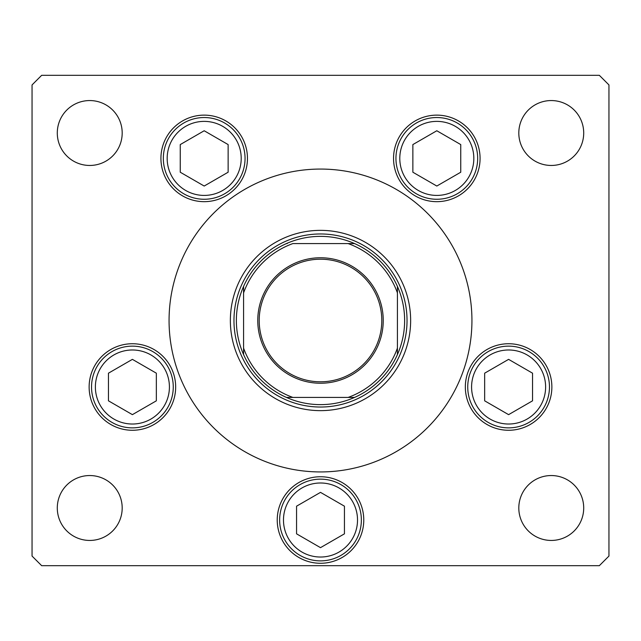 <?xml version="1.0" encoding="UTF-8"?>
<svg xmlns="http://www.w3.org/2000/svg" width="641" height="641" viewBox="0 0 641 641"><rect width="100%" height="100%" fill="white"/><g stroke="black" fill="none" stroke-linecap="round" stroke-linejoin="round"><path stroke-width="0.96" d="M230.359 320.5A90.141 90.141 0 0 0 320.5 410.641A90.141 90.141 0 0 0 410.641 320.5A90.141 90.141 0 0 0 320.5 230.359A90.141 90.141 0 0 0 230.359 320.5M471.936 320.5A151.436 151.436 0 0 0 320.5 169.064A151.436 151.436 0 0 0 169.064 320.5A151.436 151.436 0 0 0 320.5 471.936A151.436 151.436 0 0 0 471.936 320.5M160.923 158.399A43.267 43.267 0 0 0 204.191 201.667A43.267 43.267 0 0 0 247.458 158.399A43.267 43.267 0 0 0 204.191 115.132A43.267 43.267 0 0 0 160.923 158.399M393.542 158.399A43.267 43.267 0 0 0 436.809 201.667A43.267 43.267 0 0 0 480.077 158.399A43.267 43.267 0 0 0 436.809 115.132A43.267 43.267 0 0 0 393.542 158.399M465.334 387.004A43.267 43.267 0 0 0 508.601 430.271A43.267 43.267 0 0 0 551.869 387.004A43.267 43.267 0 0 0 508.601 343.736A43.267 43.267 0 0 0 465.334 387.004M277.233 520.011A43.267 43.267 0 0 0 320.5 563.279A43.267 43.267 0 0 0 363.767 520.011A43.267 43.267 0 0 0 320.5 476.744A43.267 43.267 0 0 0 277.233 520.011M89.131 387.004A43.267 43.267 0 0 0 132.399 430.271A43.267 43.267 0 0 0 175.666 387.004A43.267 43.267 0 0 0 132.399 343.736A43.267 43.267 0 0 0 89.131 387.004M583.711 507.993A32.451 32.451 0 0 1 551.26 540.443A32.451 32.451 0 0 1 518.809 507.993A32.451 32.451 0 0 1 551.26 475.542A32.451 32.451 0 0 1 583.711 507.993M122.191 133.007A32.451 32.451 0 0 1 89.74 165.458A32.451 32.451 0 0 1 57.289 133.007A32.451 32.451 0 0 1 89.74 100.557A32.451 32.451 0 0 1 122.191 133.007M518.809 133.007A32.451 32.451 0 0 0 551.26 165.458A32.451 32.451 0 0 0 583.711 133.007A32.451 32.451 0 0 0 551.26 100.557A32.451 32.451 0 0 0 518.809 133.007M57.289 507.993A32.451 32.451 0 0 0 89.74 540.443A32.451 32.451 0 0 0 122.191 507.993A32.451 32.451 0 0 0 89.74 475.542A32.451 32.451 0 0 0 57.289 507.993M32.05 84.933L32.05 556.067L41.665 565.683L599.335 565.683L608.95 556.067L608.95 84.933L599.335 75.317L41.665 75.317L32.05 84.933M91.535 387.004A40.864 40.864 0 0 1 132.399 346.14A40.864 40.864 0 0 1 173.262 387.004A40.864 40.864 0 0 1 132.399 427.868A40.864 40.864 0 0 1 91.535 387.004A40.864 40.864 0 0 0 132.399 427.868A40.864 40.864 0 0 0 173.262 387.004M132.399 359.361L108.457 373.182L108.457 400.825L132.399 414.647L156.34 400.825L156.34 373.182L132.399 359.361M467.738 387.004A40.864 40.864 0 0 1 508.601 346.14A40.864 40.864 0 0 1 549.465 387.004A40.864 40.864 0 0 1 508.601 427.868A40.864 40.864 0 0 1 467.738 387.004A40.864 40.864 0 0 0 508.601 427.868A40.864 40.864 0 0 0 549.465 387.004M508.601 359.361L484.66 373.182L484.66 400.825L508.601 414.647L532.543 400.825L532.543 373.182L508.601 359.361M279.636 520.011A40.864 40.864 0 0 1 320.5 479.148A40.864 40.864 0 0 1 361.364 520.011A40.864 40.864 0 0 1 320.5 560.875A40.864 40.864 0 0 1 279.636 520.011A40.864 40.864 0 0 0 320.5 560.875A40.864 40.864 0 0 0 361.364 520.011M320.5 492.368L296.559 506.19L296.559 533.833L320.5 547.654L344.441 533.833L344.441 506.19L320.5 492.368M395.946 158.399A40.864 40.864 0 0 1 436.809 117.535A40.864 40.864 0 0 1 477.673 158.399A40.864 40.864 0 0 1 436.809 199.263A40.864 40.864 0 0 1 395.946 158.399A40.864 40.864 0 0 0 436.809 199.263A40.864 40.864 0 0 0 477.673 158.399M436.809 130.756L412.868 144.578L412.868 172.221L436.809 186.042L460.751 172.221L460.751 144.578L436.809 130.756M163.327 158.399A40.864 40.864 0 0 1 204.191 117.535A40.864 40.864 0 0 1 245.054 158.399A40.864 40.864 0 0 1 204.191 199.263A40.864 40.864 0 0 1 163.327 158.399A40.864 40.864 0 0 0 204.191 199.263A40.864 40.864 0 0 0 245.054 158.399M204.191 130.756L180.249 144.578L180.249 172.221L204.191 186.042L228.132 172.221L228.132 144.578L204.191 130.756M383.238 320.5A62.738 62.738 0 0 1 320.5 383.238A62.738 62.738 0 0 1 257.762 320.5A62.738 62.738 0 0 1 320.5 257.762A62.738 62.738 0 0 1 383.238 320.5M259.204 320.5A61.296 61.296 0 0 0 320.5 381.796A61.296 61.296 0 0 0 381.796 320.5A61.296 61.296 0 0 0 320.5 259.204A61.296 61.296 0 0 0 259.204 320.5M287.216 397.42L354.577 397.42A84.131 84.131 0 0 0 397.42 354.577L397.42 348.119L397.42 354.577A84.131 84.131 0 0 0 397.42 286.423L397.42 292.881L397.42 286.423A84.131 84.131 0 0 0 286.423 243.58L287.208 243.58M233.965 320.5A86.535 86.535 0 0 1 320.5 233.965A86.535 86.535 0 0 1 407.035 320.5A86.535 86.535 0 0 1 320.5 407.035A86.535 86.535 0 0 1 233.965 320.5M243.58 286.423A84.131 84.131 0 0 1 286.423 243.58A84.131 84.131 0 0 0 243.58 286.423L243.58 292.881L243.58 286.423A84.131 84.131 0 0 0 243.58 354.577L243.58 348.119L243.58 354.577A84.131 84.131 0 0 0 354.577 397.42L348.119 397.42A81.728 81.728 0 0 0 397.42 348.119L397.42 292.881A81.728 81.728 0 0 0 348.119 243.58L292.881 243.58A81.728 81.728 0 0 0 243.58 292.881L243.58 348.119A81.728 81.728 0 0 0 292.881 397.42L286.423 397.42A84.131 84.131 0 0 1 243.58 354.577M354.577 243.58L348.119 243.58L354.577 243.58A84.131 84.131 0 0 1 397.42 286.423M169.416 387.004A37.018 37.018 0 0 0 132.399 349.986A37.018 37.018 0 0 0 95.381 387.004A37.018 37.018 0 0 0 132.399 424.022A37.018 37.018 0 0 0 169.416 387.004M545.619 387.004A37.018 37.018 0 0 0 508.601 349.986A37.018 37.018 0 0 0 471.584 387.004A37.018 37.018 0 0 0 508.601 424.022A37.018 37.018 0 0 0 545.619 387.004M357.518 520.011A37.018 37.018 0 0 0 320.5 482.993A37.018 37.018 0 0 0 283.482 520.011A37.018 37.018 0 0 0 320.5 557.029A37.018 37.018 0 0 0 357.518 520.011M473.827 158.399A37.018 37.018 0 0 0 436.809 121.381A37.018 37.018 0 0 0 399.792 158.399A37.018 37.018 0 0 0 436.809 195.417A37.018 37.018 0 0 0 473.827 158.399M241.208 158.399A37.018 37.018 0 0 0 204.191 121.381A37.018 37.018 0 0 0 167.173 158.399A37.018 37.018 0 0 0 204.191 195.417A37.018 37.018 0 0 0 241.208 158.399M397.42 354.577A84.131 84.131 0 0 1 354.577 397.42"/></g></svg>
